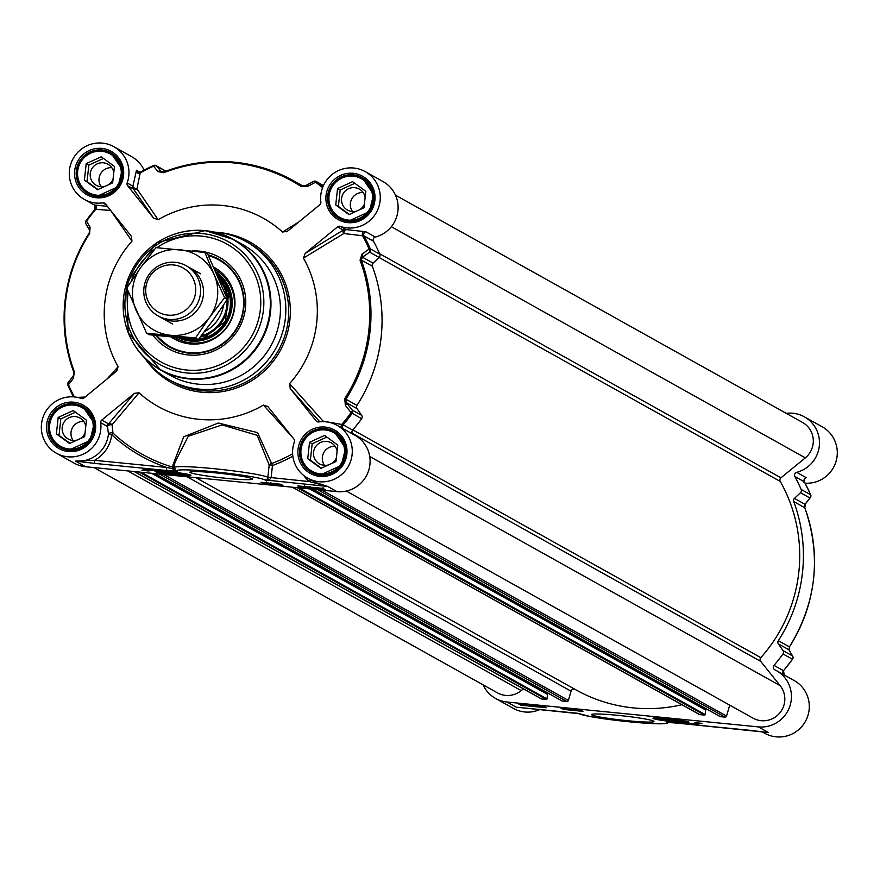 <?xml version="1.0" encoding="UTF-8"?>
<svg xmlns="http://www.w3.org/2000/svg" width="880" height="880" viewBox="0 0 880 880"><rect width="100%" height="100%" fill="white"/><g stroke="black" fill="none" stroke-linecap="round" stroke-linejoin="round"><path stroke-width="1.32" d="M786.258 413.347A30.195 29.722 119.2 0 1 819.192 446.963A30.195 29.722 119.2 0 1 796.686 472.329A2.871 2.827 -60.8 0 0 794.849 476.498A166.782 164.197 119.2 0 1 801.152 489.445A2.871 2.827 119.2 0 1 800.47 492.712L809.963 498.003A2.871 1.958 38.2 0 0 810.293 497.706L810.293 497.706A2.871 1.958 38.2 0 0 810.513 497.288M792.814 656.469A2.871 2.178 149.7 0 0 792.671 656.139A2.871 2.178 149.7 0 0 792.528 655.93L783.035 650.628A2.871 2.827 119.2 0 1 782.991 653.95A166.782 164.197 119.2 0 1 774.004 665.39A2.871 2.827 -60.8 0 0 774.873 669.823A30.195 29.722 119.2 0 1 758.329 726.891L506.979 702.02A30.195 29.722 119.2 0 1 483.098 684.849M783.035 650.628L778.36 643.874L788.942 649.781L792.528 655.93A2.871 2.827 119.2 0 1 792.484 659.252A166.782 164.197 119.2 0 1 783.497 670.681L774.004 665.39M794.849 476.498L804.342 481.8A166.782 164.197 119.2 0 1 810.645 494.747A2.871 2.827 119.2 0 1 809.963 498.003L805.002 504.295L804.771 507.705A155.276 152.867 119.2 0 1 789.404 646.866L778.327 640.684A2.871 2.827 -60.8 0 0 778.36 643.874M778.327 640.684A155.276 152.867 -60.8 0 0 793.694 501.523L804.804 507.738C821.568 556.292 816.453 602.679 789.448 646.888L788.942 649.781A2.871 2.178 149.7 0 1 789.074 649.99L792.671 656.139A2.871 2.871 0 0 1 792.517 659.263L782.991 653.95M801.152 489.445L810.678 494.78A2.871 2.871 0 0 1 810.293 497.706L805.332 503.998A2.871 1.947 38.3 0 1 805.002 504.295L794.431 498.399A2.871 2.827 -60.8 0 0 793.694 501.523M794.431 498.399L800.47 492.712M671.957 720.841L664.785 719.433L676.082 720.544L677.105 721.116L671.957 720.841L672.056 719.994M668.173 718.729A18.084 1.254 -173.7 0 0 652.993 718.234A18.084 1.254 -173.7 0 0 670.802 721.512A18.084 1.254 -173.7 0 0 688.908 722.205A18.084 1.254 -173.7 0 0 668.173 718.729M617.98 715.352A31.383 2.167 -173.7 0 0 591.679 714.45A31.383 2.167 -173.7 0 0 622.556 720.192A31.383 2.167 -173.7 0 0 653.928 721.325A31.383 2.167 -173.7 0 0 617.98 715.352M766.667 732.325L677.303 723.129M495.561 698.445L513.392 708.4A30.195 29.722 -60.8 0 0 539.869 709.533M805.09 483.164A30.195 29.722 -60.8 0 0 822.195 426.789L804.364 416.823M805.002 478.412L806.168 477.631L796.686 472.329M761.959 731.72L764.742 733.271A30.195 29.722 -60.8 0 0 805.42 721.402A30.195 29.722 -60.8 0 0 794.178 680.548L776.347 670.593M789.195 650.221A2.871 2.178 149.7 0 0 789.085 649.99L789.448 646.888M804.342 481.8L803.583 481.954L804.342 481.8A2.871 2.827 119.2 0 1 806.168 477.631M804.804 507.738L805.332 503.998A2.871 1.947 38.3 0 0 805.541 503.602M782.749 670.681L783.497 670.681L782.749 670.681M702.009 723.349A30.481 2.101 6.3 0 1 674.685 722.359A24.442 1.694 -173.7 0 0 695.244 722.953A24.442 1.694 -173.7 0 0 694.947 722.645L702.009 723.349M563.189 709.401L560.989 708.18L580.756 710.127L582.956 711.359L563.189 709.401L563.299 708.4M520.828 705.21L518.628 703.978L544.038 706.497L546.238 707.729L520.828 705.21L520.938 704.209M544.368 706.409L539.77 705.958M543.477 706.321L540.661 706.046M527.912 704.781L521.169 704.11M526.955 704.693L523.754 704.495M532.312 705.342L531.443 705.254M538.89 705.87L534.281 705.419M537.988 705.782L535.183 705.507M568.722 708.939L567.864 708.851M571.901 709.258L571.208 709.192M576.224 709.687L575.333 709.566M573.991 708.741L573.936 709.577M749.265 730.246L666.38 722.084M669.13 719.257A11.858 0.814 -173.7 0 0 659.186 718.916A11.858 0.814 -173.7 0 0 670.857 721.083A11.858 0.814 -173.7 0 0 682.715 721.512A11.858 0.814 -173.7 0 0 669.13 719.257M672.485 721.127A10.065 0.693 6.3 0 1 660.957 719.213A10.065 0.693 6.3 0 1 671.022 719.576A10.065 0.693 6.3 0 1 680.922 721.424A10.065 0.693 6.3 0 1 672.485 721.127M167.871 473.099L166.848 472.527L171.985 472.802L179.168 474.221L167.926 472.593M174.02 473.946L174.119 473.099M317.977 421.938L316.14 420.915L290.246 388.608L319.814 421.806M267.641 406.307L293.942 439.098A2.871 2.827 -60.8 0 1 294.393 441.859A30.195 29.722 119.2 0 0 348.403 466.224A30.195 29.722 119.2 0 0 318.714 421.938A2.871 2.827 -60.8 0 1 316.14 420.915M94.732 205.227L84.392 199.452A30.195 29.722 119.2 0 0 102.85 202.884A2.871 2.827 -60.8 0 1 105.424 203.896L131.318 236.203L131.989 241.142A107.833 106.161 -60.8 0 0 118.118 366.707L106.854 379.225M352.946 434.181A2.871 2.827 119.2 0 1 352.649 430.111A166.782 164.197 -60.8 0 0 361.636 418.682A2.871 2.827 -60.8 0 0 361.68 415.36L352.187 410.058A2.871 1.496 142 0 1 351.065 412.643A165.836 163.262 119.2 0 1 341.759 424.446L323.081 421.157L289.575 383.669A107.833 106.161 -60.8 0 0 303.435 258.104L343.794 233.519L364.012 235.928L373.505 241.23A2.871 2.827 119.2 0 1 375.331 237.05A30.195 29.722 -60.8 0 0 383.009 181.555L365.178 171.6A30.195 29.722 119.2 0 1 340.296 226.38A2.871 2.827 -60.8 0 0 337.557 226.875L343.31 230.076A2.871 1.749 -121.4 0 0 343.794 233.519A2.871 0.935 110.3 0 1 344.751 230.769A2.871 0.935 110.3 0 1 346.049 229.592L340.296 226.38M379.115 257.433L373.076 263.131L362.505 257.224L369.622 252.131L379.115 257.433A2.871 2.827 -60.8 0 0 379.797 254.177A166.782 164.197 -60.8 0 0 373.505 241.23M352.649 430.111L343.156 424.82A166.782 164.197 -60.8 0 0 352.143 413.38A2.871 2.827 -60.8 0 0 352.187 410.058L346.445 402.699L357.016 408.606L361.68 415.36M144.298 357.588A79.079 77.847 -60.8 0 0 169.147 379.731A79.079 77.847 -60.8 0 0 199.045 389.103A79.079 77.847 -60.8 0 0 282.04 333.982A79.079 77.847 -60.8 0 0 246.246 241.648A79.079 77.847 -60.8 0 0 216.359 232.276A79.079 77.847 -60.8 0 0 214.357 232.1M125.015 322.091A74.767 73.601 -60.8 0 0 160.655 370.04L170.104 375.32A74.767 73.601 -60.8 0 0 198.374 384.186A74.767 73.601 -60.8 0 0 276.837 332.068A74.767 73.601 -60.8 0 0 243.001 244.772L233.552 239.492A74.767 73.601 -60.8 0 0 205.282 230.637A74.767 73.601 -60.8 0 0 174.031 234.322M360.052 260.216L361.262 260.062L372.339 266.244A155.276 152.867 119.2 0 1 356.972 405.405L345.895 399.223A155.276 152.867 -60.8 0 0 361.262 260.062L362.505 257.224A2.871 1.716 54.4 0 0 362.01 254.199L360.052 260.216A154.33 151.943 119.2 0 1 344.784 398.53L345.334 405.262L351.065 412.643L361.636 418.682M175.78 474.925A18.084 1.254 -173.7 0 0 190.971 475.31A18.084 1.254 -173.7 0 0 173.14 472.131A18.084 1.254 -173.7 0 0 155.056 471.339A18.084 1.254 -173.7 0 0 175.78 474.925M225.973 478.291A31.383 2.167 -173.7 0 0 252.296 478.896A31.383 2.167 -173.7 0 0 221.397 473.462A31.383 2.167 -173.7 0 0 190.058 472.032A31.383 2.167 -173.7 0 0 225.973 478.291M152.856 335.148A52.338 51.524 -60.8 0 0 188.32 354.959A52.338 51.524 -60.8 0 0 245.74 304.227A52.338 51.524 -60.8 0 0 191.994 250.998M208.065 254.859A50.325 49.544 119.2 0 1 218.889 259.303A50.325 49.544 119.2 0 1 241.659 318.065A50.325 49.544 119.2 0 1 188.848 353.133A50.325 49.544 119.2 0 1 169.829 347.171A50.325 49.544 119.2 0 1 155.87 335.489M310.607 479.699L309.298 481.558L267.85 477.257L267.157 479.193L265.595 480.315L269.61 479.578L271.095 477.774L272.448 465.586L269.192 465.069L267.85 477.257A47.443 3.278 -173.7 0 0 217.338 469.018A47.443 3.278 -173.7 0 0 174.317 467.555L174.878 462.506L188.254 436.271L222.079 424.919L257.224 435.336L269.192 465.069A2.871 1.804 176.6 0 1 271.601 463.562L257.565 432.608L218.306 423.027L183.689 436.81L172.623 465.817L172.766 467.181A2.871 1.782 167.9 0 1 174.295 467.775M101.75 420.079L134.398 393.327L108.537 423.874L101.75 420.079A2.871 2.827 -60.8 0 0 100.705 422.697L107.492 426.481A2.871 1.287 167.9 0 1 109.164 425.084A2.871 1.287 167.9 0 1 112.068 424.765A2.871 2.178 40.2 0 0 108.537 423.874A2.871 2.827 -60.8 0 0 107.492 426.481L108.449 434.192A2.871 1.683 179 0 1 112.981 433.103L112.068 424.765L139.029 392.788A107.833 106.161 -60.8 0 0 263.428 405.097L292.886 437.789M100.705 422.697A30.195 29.722 119.2 0 1 56.375 453.211L74.206 463.177A30.195 29.722 -60.8 0 0 85.624 466.752L75.504 461.098A30.195 29.722 119.2 0 0 108.449 434.192L111.705 434.72L112.981 433.103A157.3 154.869 119.2 0 0 172.766 467.181L172.469 468.633L166.595 467.434L94.556 460.306L75.504 461.098L94.677 463.397L94.556 460.306A33.066 32.56 -60.8 0 0 111.705 434.72A159.39 156.926 -60.8 0 0 166.595 467.434L166.716 470.525L177.386 471.284A44.572 3.08 6.3 0 1 214.335 471.801A44.572 3.08 6.3 0 1 264.935 479.941L327.723 486.464L315.557 482.46M139.029 392.788L134.398 393.327M303.743 475.409A33.066 32.56 -60.8 0 0 309.298 481.558L327.723 486.464L336.974 491.623A30.195 29.722 -60.8 0 0 355.003 435.325L337.161 425.37M267.839 406.538L263.428 405.097M298.584 222.134L282.524 232.012L287.43 231.275L319.814 204.732A2.871 2.827 -60.8 0 0 320.859 202.125A30.195 29.722 119.2 0 1 365.178 171.6M375.331 237.05L365.838 231.759L346.049 229.592A2.871 2.827 -60.8 0 0 343.31 230.076L305.173 253.407L337.557 226.875M363.44 231.792A2.871 1.551 84 0 0 362.593 235.73A165.836 163.262 119.2 0 1 369.116 249.084L362.01 254.199M379.797 254.177L370.304 248.875L369.116 249.084A2.871 1.716 54.5 0 1 369.622 252.131A2.871 2.827 -60.8 0 0 370.304 248.875A166.782 164.197 -60.8 0 0 364.012 235.928A2.871 2.827 -60.8 0 1 365.838 231.759M372.339 266.244A2.871 2.827 119.2 0 1 373.076 263.131M345.334 405.262A2.871 1.485 142 0 0 346.445 402.699L345.895 399.223L344.784 398.53M357.016 408.606A2.871 2.827 119.2 0 1 356.972 405.405M289.575 383.669L290.246 388.608M341.264 427.658A2.871 1.463 113.3 0 1 341.759 424.446L343.156 424.82A2.871 2.827 -60.8 0 0 343.453 428.879M305.173 253.407L303.435 258.104M84.392 199.452A30.195 29.722 119.2 0 1 73.161 158.598A30.195 29.722 119.2 0 1 127.171 182.952A2.871 2.827 -60.8 0 0 127.622 185.713L133.364 188.925A2.871 2.244 145.3 0 0 136.928 188.892L140.206 172.964A2.871 2.09 -2.8 0 1 136.169 171.655L132.913 186.164L127.171 182.952M140.03 172.26L136.455 170.258L136.169 171.655M144.056 170.115A30.195 29.722 -60.8 0 0 131.67 156.684L113.839 146.729M107.371 206.327L94.446 205.007M282.524 232.012A107.833 106.161 -60.8 0 0 158.158 219.703L136.928 188.892A2.871 1.441 25.2 0 1 134.222 187.979A2.871 1.441 25.2 0 1 132.913 186.164A2.871 2.827 -60.8 0 0 133.364 188.925L153.516 218.02L127.622 185.713M140.206 172.964A165.836 163.262 119.2 0 1 153.538 166.21L158.059 171.611L163.779 172.7A154.33 151.943 119.2 0 1 300.773 186.263L307.681 186.417L315.546 182.237A165.836 163.262 119.2 0 1 322.575 187.638M165.88 171.171A2.871 2.827 -60.8 0 0 165.517 170.929L156.035 165.627A2.871 2.827 -60.8 0 0 153.494 165.528L153.538 166.21A2.871 2.2 -39.6 0 1 156.717 166.177L165.759 171.215M158.059 171.611A2.871 2.2 -39.6 0 1 161.205 171.589L156.717 166.177A2.871 2.827 -60.8 0 0 156.035 165.627A2.871 2.871 0 0 0 153.45 165.517L140.503 172.051L137.819 172.062A2.871 2.827 -60.8 0 0 140.448 172.117M322.971 186.648A166.782 164.197 -60.8 0 0 316.426 181.654A2.871 2.827 -60.8 0 0 316.151 181.478A2.871 2.871 0 0 0 313.39 181.456L313.39 181.456A2.871 1.672 61.9 0 0 313.137 181.654L305.294 185.845L301.609 185.647A155.276 152.867 -60.8 0 0 293.238 180.598A155.276 152.867 -60.8 0 0 163.779 172.007L161.205 171.589L163.724 171.996L163.779 172.7M305.294 185.845A2.871 1.661 61.8 0 1 305.547 185.647L301.917 185.812M286.704 231.781L287.43 231.275M307.681 186.417A2.871 1.661 61.8 0 0 305.547 185.647L313.39 181.456A2.871 1.672 61.9 0 1 315.546 182.237L316.426 181.654L323.444 185.57L316.151 181.478A2.871 2.827 -60.8 0 0 313.665 181.357M153.516 218.02L158.158 219.703M56.375 453.211A30.195 29.722 119.2 0 1 81.257 398.442A2.871 2.827 -60.8 0 0 84.007 397.947L117.106 370.722M95.183 205.238A2.871 2.222 -68.8 0 1 95.832 209.319L110.627 210.441L131.989 241.142M74.382 396.913A165.836 163.262 119.2 0 1 68.475 384.681L73.414 378.356L74.36 371.767A154.33 151.943 119.2 0 1 89.628 233.453L90.101 227.293L86.526 221.122A165.836 163.262 119.2 0 1 95.832 209.319L95.084 209.319L95.832 209.319M85.107 397.034L77.495 397.386M73.414 378.356A2.871 1.947 -141.7 0 1 73.249 376.002A2.871 1.947 -141.7 0 1 73.579 375.705L68.618 381.997A2.871 1.958 -141.8 0 0 68.288 382.294L68.288 382.294A2.871 2.871 0 0 0 67.903 385.22L68.475 384.681A2.871 1.958 -141.8 0 1 68.288 382.294L73.249 376.002L74.36 371.767M89.639 230.219A2.871 2.178 -30.3 0 1 89.496 230.01L85.91 223.861A2.871 2.178 -30.3 0 1 86.526 221.122L86.053 220.737A2.871 2.871 0 0 0 85.91 223.861L85.91 223.861A2.871 2.178 -30.3 0 0 86.053 224.07L89.639 230.219L89.177 233.134A155.276 152.867 -60.8 0 0 73.777 372.218L73.579 375.705M89.628 233.453L89.496 230.01A2.871 2.178 -30.3 0 1 90.101 227.293M116.391 371.404L118.118 366.707M141.944 470.305A30.481 2.101 6.3 0 1 169.268 471.284A24.442 1.694 -173.7 0 0 148.709 470.69A24.442 1.694 -173.7 0 0 149.006 470.998L141.944 470.305M263.197 483.516L260.997 482.284L280.764 484.242L282.964 485.474L263.197 483.516L263.307 482.515M299.915 487.146L297.704 485.914L323.125 488.433L325.325 489.665L299.915 487.146L300.014 486.222M304.304 486.552L299.706 486.09M304.359 486.574L304.513 485.804M303.358 486.475L300.597 486.178M322.916 488.389L316.162 487.718M322.949 488.422L323.07 487.597M318.868 488.015L317.119 487.817M321.948 488.301L319.704 488.092M312.939 487.421L312.07 487.344M309.793 487.091L305.195 486.629M309.837 487.124L310.002 486.343M308.836 487.025L306.086 486.717M276.529 483.824L275.66 483.736M272.624 483.439L271.92 483.362M267.366 482.911L266.354 482.812M270.776 483.252L270.875 482.471M336.974 491.623L85.624 466.752M174.361 468.534L172.469 468.633L173.866 470.217L176.396 470.987M175.076 469.975A2.871 1.177 -40.5 0 0 173.866 470.217M172.623 465.817A2.871 1.925 -179.7 0 1 174.383 466.939M269.61 479.578A2.871 1.694 40.6 0 0 267.157 479.193A2.871 2.827 -60.8 0 1 264.935 479.941M96.998 195.217A22.143 21.802 -60.8 0 0 121.165 175.406A22.143 21.802 -60.8 0 0 101.849 151.305A22.143 21.802 -60.8 0 0 77.682 171.105A22.143 21.802 -60.8 0 0 96.998 195.217M112.64 182.886L97.603 189.717L84.392 180.092L86.207 163.625L101.244 156.794L114.455 166.43L112.64 182.886M97.042 196.141A23.001 22.649 -60.8 0 0 110.77 153.252A23.001 22.649 -60.8 0 0 77.935 166.551A23.001 22.649 -60.8 0 0 97.042 196.141M113.784 172.48A12.045 11.858 -60.8 0 0 90.75 171.182A12.045 11.858 -60.8 0 0 105.215 186.263M108.361 184.833A12.045 11.858 -60.8 0 0 113.036 179.223M111.782 167.673A12.045 11.858 -60.8 0 0 101.156 186.703M103.499 158.444L88.858 165.11L87.032 181.566L97.988 189.552M84.392 180.092L87.032 181.566M86.207 163.625L88.858 165.11M68.981 448.987A22.143 21.802 -60.8 0 0 93.148 429.176A22.143 21.802 -60.8 0 0 73.832 405.075A22.143 21.802 -60.8 0 0 49.665 424.875A22.143 21.802 -60.8 0 0 68.981 448.987M84.623 436.656L69.586 443.487L56.375 433.862L58.201 417.395L73.227 410.564L86.438 420.189L84.623 436.656M69.025 449.911A23.001 22.649 -60.8 0 0 82.753 407.011A23.001 22.649 -60.8 0 0 49.918 420.321A23.001 22.649 -60.8 0 0 69.025 449.911M85.767 426.25A12.045 11.858 -60.8 0 0 62.733 424.952A12.045 11.858 -60.8 0 0 77.198 440.033M80.344 438.603A12.045 11.858 -60.8 0 0 85.019 432.993M83.765 421.443A12.045 11.858 -60.8 0 0 73.139 440.473M75.482 412.214L60.841 418.869L59.015 435.336L69.971 443.311M56.375 433.862L59.015 435.336M58.201 417.395L60.841 418.869M320.331 473.858A22.143 21.802 -60.8 0 0 344.498 454.058A22.143 21.802 -60.8 0 0 325.182 429.946A22.143 21.802 -60.8 0 0 301.004 449.746A22.143 21.802 -60.8 0 0 320.331 473.858M335.962 461.527L320.936 468.369L307.725 458.733L309.54 442.277L324.577 435.435L337.788 445.071L335.962 461.527M320.364 474.782A23.001 22.649 -60.8 0 0 334.103 431.893A23.001 22.649 -60.8 0 0 301.257 445.203A23.001 22.649 -60.8 0 0 320.364 474.782M337.117 451.132A12.045 11.858 -60.8 0 0 314.072 449.834A12.045 11.858 -60.8 0 0 328.548 464.904M331.694 463.474A12.045 11.858 -60.8 0 0 336.369 457.875M335.115 446.314A12.045 11.858 -60.8 0 0 324.489 465.355M326.832 437.085L312.18 443.751L310.365 460.207L321.321 468.193M307.725 458.733L310.365 460.207M309.54 442.277L312.18 443.751M348.348 220.088A22.143 21.802 -60.8 0 0 372.515 200.288A22.143 21.802 -60.8 0 0 353.199 176.176A22.143 21.802 -60.8 0 0 329.021 195.976A22.143 21.802 -60.8 0 0 348.348 220.088M363.979 207.757L348.953 214.599L335.742 204.963L337.557 188.507L352.583 181.676L365.805 191.301L363.979 207.757M348.381 221.023A23.001 22.649 -60.8 0 0 362.12 178.123A23.001 22.649 -60.8 0 0 329.274 191.433A23.001 22.649 -60.8 0 0 348.381 221.023M365.134 197.362A12.045 11.858 -60.8 0 0 342.089 196.064A12.045 11.858 -60.8 0 0 356.565 211.134M359.711 209.704A12.045 11.858 -60.8 0 0 364.386 204.105M363.132 192.555A12.045 11.858 -60.8 0 0 352.506 211.585M354.849 183.315L340.197 189.981L338.382 206.437L349.338 214.423M335.742 204.963L338.382 206.437M337.557 188.507L340.197 189.981M156.002 335.511A50.325 49.544 -60.8 0 0 169.939 347.237L155.991 335.511M218.999 259.358A50.325 49.544 -60.8 0 0 208.098 254.936L218.999 259.358M178.838 337.909A37.961 37.367 -60.8 0 0 204.941 339.68A37.961 37.367 -60.8 0 0 231.726 309.056A37.961 37.367 -60.8 0 0 215.93 271.964M171.446 337.183A40.975 40.337 -60.8 0 0 180.488 341.803A40.975 40.337 -60.8 0 0 205.535 342.441A40.975 40.337 -60.8 0 0 234.168 310.937A40.975 40.337 -60.8 0 0 219.912 271.194A40.975 40.337 -60.8 0 0 213.763 267.146M174.823 474.386A11.858 0.814 -173.7 0 0 184.778 474.617A11.858 0.814 -173.7 0 0 173.096 472.56A11.858 0.814 -173.7 0 0 161.249 472.021A11.858 0.814 -173.7 0 0 174.823 474.386M171.468 472.516A10.065 0.693 6.3 0 1 182.985 474.529A10.065 0.693 6.3 0 1 172.931 474.067A10.065 0.693 6.3 0 1 163.02 472.318A10.065 0.693 6.3 0 1 171.468 472.516M395.483 195.151L802.516 422.433A21.571 21.23 119.2 0 1 805.31 457.864L780.956 477.818A2.871 2.827 -60.8 0 0 780.263 481.47A151.536 149.193 119.2 0 1 760.815 657.668A2.871 2.827 -60.8 0 0 760.694 661.375L780.164 685.663A21.571 21.23 119.2 0 1 752.994 718.135L346.324 491.062M729.718 705.133L726.539 716.078A1.441 1.419 119.2 0 1 725.021 717.112L720.346 716.65A0.572 0.561 119.2 0 1 719.95 716.43M703.934 707.542L703.824 708.587M310.475 489.005L705.155 709.379A0.572 0.561 119.2 0 1 705.661 710.006L705.155 714.571A0.572 0.561 119.2 0 1 704.528 715.088L699.853 714.626A1.441 1.419 119.2 0 1 699.314 714.45L292.325 487.212M681.868 704.715A151.536 149.193 119.2 0 1 576.081 689.942L195.899 477.664M575.069 689.381A2.871 2.827 -60.8 0 0 571.065 691.185L568.392 700.425A1.441 1.419 119.2 0 1 566.863 701.459L562.188 700.997A0.572 0.561 119.2 0 1 561.803 700.777M545.787 691.889L545.666 692.934M152.317 473.352L547.008 693.737A0.572 0.561 119.2 0 1 547.503 694.353L547.008 698.918A0.572 0.561 119.2 0 1 546.381 699.435L541.706 698.973A1.441 1.419 119.2 0 1 541.156 698.797L134.178 471.559M523.369 688.864L521.235 690.613A21.571 21.23 119.2 0 1 497.42 692.846L93.984 467.577M202.554 334.114L203.17 334.466L201.839 335.016M203.17 334.466L202.345 334.378M201.146 335.907A35.222 34.683 -60.8 0 0 227.051 299.761M226.908 297.979A35.222 34.683 -60.8 0 0 219.241 279.51M200.255 337.029A35.948 35.387 -60.8 0 0 226.468 312.147A35.948 35.387 -60.8 0 0 218.218 277.167M169.015 319.363A28.754 28.314 -60.8 0 0 186.186 265.738A28.754 28.314 -60.8 0 0 145.134 282.37A28.754 28.314 -60.8 0 0 169.015 319.363M167.948 315.128A25.3 24.915 -60.8 0 0 195.569 292.501A25.3 24.915 -60.8 0 0 173.481 264.946A25.3 24.915 -60.8 0 0 145.86 287.573A25.3 24.915 -60.8 0 0 167.948 315.128M159.654 316.734A28.754 28.314 -60.8 0 0 199.837 306.295A28.754 28.314 -60.8 0 0 187.638 266.607M214.17 274.736A43.131 42.46 -60.8 0 0 179.839 249.722A43.131 42.46 -60.8 0 0 140.789 267.476A43.131 42.46 -60.8 0 0 136.07 310.244A43.131 42.46 -60.8 0 0 170.401 335.269A43.131 42.46 -60.8 0 0 209.44 317.515A43.131 42.46 -60.8 0 0 214.17 274.736L224.62 297.66L209.44 317.515L195.448 338.019L146.531 333.168L126.797 287.98L140.789 267.476L155.969 247.632L204.886 252.472L214.17 274.736M146.531 333.168L149.314 334.73L198.231 339.57L213.411 319.726L227.403 299.222L207.669 254.023L204.886 252.472M198.231 339.57L195.448 338.019M227.403 299.222L224.62 297.66M766.931 732.358A30.195 29.722 -60.8 0 0 768.449 732.556L758.329 726.891M506.979 702.02L516.219 707.179L579.018 713.702A2.871 2.827 119.2 0 1 577.797 713.284L590.447 716.606L622.259 721.083L658.592 723.811L666.325 723.525L669.262 722.359M783.783 674.751A2.871 2.827 119.2 0 1 783.497 670.681M677.237 723.118L666.567 722.37A44.572 3.08 6.3 0 1 629.618 721.842A44.572 3.08 6.3 0 1 579.018 713.702M666.567 722.37A2.871 2.827 -60.8 0 0 667.799 722.216M668.437 718.872A16.39 1.133 -173.7 0 0 654.852 718.674A16.39 1.133 -173.7 0 0 673.453 721.677A16.39 1.133 -173.7 0 0 687.038 721.864A16.39 1.133 -173.7 0 0 668.437 718.872M153.417 165.561A166.782 164.197 -60.8 0 0 140.569 172.051M95.084 209.319A166.782 164.197 -60.8 0 0 86.097 220.748A2.871 2.827 -60.8 0 0 85.756 223.531M162.305 172.205L161.205 171.589M188.914 378.906A74.767 73.601 -60.8 0 0 267.377 326.799A74.767 73.601 -60.8 0 0 233.552 239.492L205.194 230.604L156.893 242.693L126.698 282.678L128.15 332.618L160.655 370.04A74.767 73.601 -60.8 0 0 188.914 378.906M188.606 378.422A74.47 73.315 -60.8 0 0 269.896 311.817A74.47 73.315 -60.8 0 0 204.908 230.736A74.47 73.315 -60.8 0 0 123.618 297.341A74.47 73.315 -60.8 0 0 188.606 378.422M186.681 372.955A70.301 69.212 -60.8 0 0 263.428 310.079A70.301 69.212 -60.8 0 0 202.07 233.541A70.301 69.212 -60.8 0 0 125.334 296.417A70.301 69.212 -60.8 0 0 186.681 372.955M128.392 291.962A67.529 66.484 -60.8 0 0 186.659 370.018A67.529 66.484 -60.8 0 0 260.37 309.628A67.529 66.484 -60.8 0 0 201.443 236.104A67.529 66.484 -60.8 0 0 156.871 247.698M154.627 249.326A67.529 66.484 -60.8 0 0 131.219 281.27M292.655 453.783A157.3 154.869 119.2 0 1 271.601 463.562L272.448 465.586A159.39 156.926 -60.8 0 0 292.875 456.17M102.85 202.884L106.029 204.655M136.455 170.258A2.871 2.827 -60.8 0 0 137.808 172.062M163.779 172.007L163.724 171.996C208.406 155.562 251.57 158.433 293.238 180.598L303.16 186.142M300.773 186.263L301.609 185.647M67.936 385.253A166.782 164.197 -60.8 0 0 73.502 396.836L67.936 385.253M68.057 382.712A2.871 2.827 -60.8 0 0 67.903 385.176M95.117 209.275A2.871 2.827 -60.8 0 0 94.204 204.875M94.347 204.941L95.062 209.286L86.097 220.748M73.777 372.262C57.013 323.708 62.128 277.321 89.133 233.112L89.177 233.134M68.376 451.517A24.871 24.486 -60.8 0 0 93.621 416.614A24.871 24.486 -60.8 0 0 51.304 412.434A24.871 24.486 -60.8 0 0 68.376 451.517M82.742 406.516L94.226 423.313L90.002 440.484L68.739 450.208A23.441 23.067 119.2 0 1 49.291 420.068A23.441 23.067 119.2 0 1 82.742 406.516A23.441 23.067 119.2 0 1 68.75 450.219L59.895 447.436M347.743 222.629A24.871 24.486 -60.8 0 0 372.977 187.726A24.871 24.486 -60.8 0 0 330.671 183.535A24.871 24.486 -60.8 0 0 347.743 222.629M362.109 177.617L373.582 194.414L369.369 211.596L348.106 221.32A23.441 23.067 119.2 0 1 328.647 191.18A23.441 23.067 119.2 0 1 362.109 177.617A23.441 23.067 119.2 0 1 348.117 221.32L339.262 218.548M319.726 476.388A24.871 24.486 -60.8 0 0 344.96 441.496A24.871 24.486 -60.8 0 0 302.654 437.305A24.871 24.486 -60.8 0 0 319.726 476.388M334.092 431.387L345.565 448.184L341.352 465.366L320.089 475.09A23.441 23.067 119.2 0 1 300.641 444.95A23.441 23.067 119.2 0 1 334.092 431.387A23.441 23.067 119.2 0 1 320.1 475.09L311.245 472.318M96.393 197.747A24.871 24.486 -60.8 0 0 121.638 162.844A24.871 24.486 -60.8 0 0 79.321 158.664A24.871 24.486 -60.8 0 0 96.393 197.747M110.759 152.746L122.243 169.543L118.019 186.714L96.756 196.438A23.441 23.067 119.2 0 1 77.308 166.309A23.441 23.067 119.2 0 1 110.759 152.746A23.441 23.067 119.2 0 1 96.767 196.449L87.912 193.666M246.246 241.648L249.117 243.243A79.079 77.847 119.2 0 1 284.9 335.577A79.079 77.847 119.2 0 1 201.905 390.698A79.079 77.847 119.2 0 1 172.007 381.326L169.147 379.731M146.102 359.997A80.52 79.266 -60.8 0 0 201.971 392.249A80.52 79.266 -60.8 0 0 289.861 320.232A80.52 79.266 -60.8 0 0 219.593 232.573A80.52 79.266 -60.8 0 0 217.36 232.386M94.677 463.397L166.716 470.525M177.386 471.284A2.871 2.827 119.2 0 1 176.297 470.943L176.572 471.086M182.952 338.294A36.806 36.234 -60.8 0 0 226.776 320.32A36.806 36.234 -60.8 0 0 216.854 274.043M156.772 335.599A49.742 48.972 -60.8 0 0 207.9 350.812A49.742 48.972 -60.8 0 0 243.65 302.918A49.742 48.972 -60.8 0 0 208.406 255.596M198.616 339.086A35.948 35.398 -60.8 0 0 204.556 337.854A35.948 35.398 -60.8 0 0 229.625 310.464A35.948 35.398 -60.8 0 0 217.558 275.66M187.814 338.723A35.948 35.398 -60.8 0 0 195.206 339.328M175.164 337.557A39.347 38.742 -60.8 0 0 206.217 341.517A39.347 38.742 -60.8 0 0 234.212 308.154A39.347 38.742 -60.8 0 0 214.874 269.632M220.396 271.59A40.766 40.139 -60.8 0 0 213.928 267.509M172.117 337.249A40.766 40.139 -60.8 0 0 181.071 342.012M175.516 474.771A16.39 1.133 -173.7 0 0 189.101 474.969A16.39 1.133 -173.7 0 0 170.5 471.977A16.39 1.133 -173.7 0 0 156.904 471.779A16.39 1.133 -173.7 0 0 175.516 474.771M391.336 226.71L805.31 457.864M780.956 477.818L379.588 253.704M780.263 481.47L379.082 257.466M760.815 657.668L352.858 429.869M760.694 661.375L352.264 433.323M780.164 685.663L369.732 456.5M726.539 716.078L321.893 490.138M725.021 717.112L317.779 489.731M720.346 716.65L313.104 489.258M705.661 710.006L309.716 488.928M705.155 714.571L299.178 487.883M704.528 715.088L297.297 487.696M699.853 714.626L292.622 487.234M571.065 691.185L187.11 476.795M568.392 700.425L163.746 474.485M566.863 701.459L159.632 474.078M562.188 700.997L154.957 473.616M547.503 694.353L151.569 473.275M547.008 698.918L141.02 472.23M546.381 699.435L139.139 472.043M541.706 698.973L134.464 471.581M521.235 690.613L127.787 470.921M204.534 331.573A35.222 34.683 -60.8 0 0 223.531 305.107M749.298 730.257L767.536 732.435M517.209 707.289L577.995 713.306M810.678 494.78L804.375 481.822L804.727 478.456M784.234 675.059L783.519 670.714L792.517 659.263M653.895 717.519C657.954 719.213 643.434 717.442 673.464 721.677L684.178 722.392L688.017 721.754M315.568 482.471L307.725 478.093M148.709 470.69L148.808 469.799M266.266 482.845L266.365 481.987M174.317 467.555L176.297 470.943M114.389 155.265L110.77 153.252M91.96 195.437L88.341 193.413M86.383 409.035L82.753 407.011M63.943 449.207L60.324 447.183M337.722 433.917L334.103 431.893M315.293 474.089L311.674 472.065M365.739 180.147L362.12 178.123M343.31 220.319L339.691 218.295M217.569 275.693L228.745 292.38L225.346 321.431L203.544 338.107L198.638 339.053M194.964 339.317L187.99 338.734M156.024 471.097L163.482 473.253L174.625 474.683L185.999 475.497L190.08 474.859M720.126 716.584L312.994 489.247M705.375 709.456L310.585 489.016M561.979 700.931L154.836 473.605M547.228 693.803L152.438 473.363M200.706 273.845L186.186 265.738M172.667 324.06L158.147 315.953"/></g></svg>
